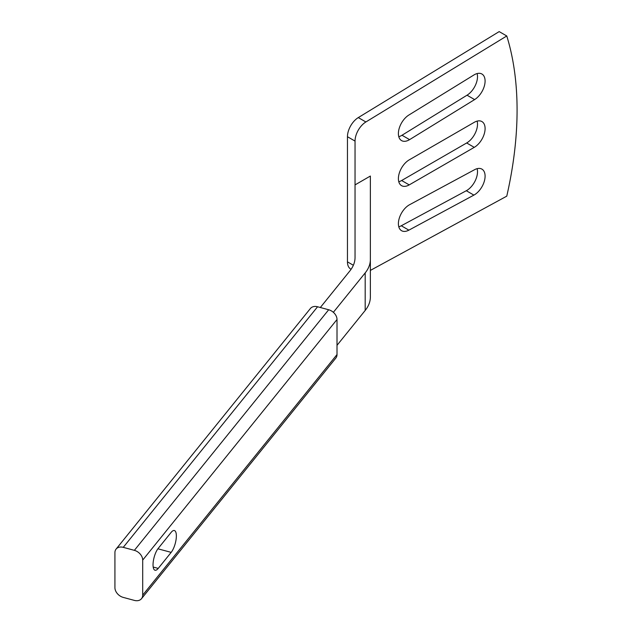 <?xml version="1.0" encoding="UTF-8"?>
<svg xmlns="http://www.w3.org/2000/svg" width="632" height="632" viewBox="0 0 632 632"><rect width="100%" height="100%" fill="white"/><g stroke="black" fill="none" stroke-linecap="round" stroke-linejoin="round"><path stroke-width="0.95" d="M499.185 31.6L358.289 117.591L365.881 121.968L506.769 35.977L499.185 31.6L506.769 35.977A337.18 194.672 120 0 1 506.769 196.157L370.368 270.409M320.329 307.507L349.859 270.946A55.308 31.932 180 0 0 355.042 257.453L355.042 141.094L347.458 136.717L347.458 261.853L353.367 265.266M409.228 184.892A15.326 8.848 -60 0 1 401.565 185.658A15.326 8.848 -60 0 1 399.219 173.373A15.326 8.848 -60 0 1 409.228 159.864L474.253 122.324A15.326 8.848 -60 0 1 481.916 121.565A15.326 8.848 -60 0 1 484.27 133.85A15.326 8.848 -60 0 1 474.253 147.351L409.228 184.892L401.644 180.515A15.326 8.848 -60 0 1 398.776 181.724M477.121 121.115A15.326 8.848 -60 0 1 466.669 142.974L401.644 180.515M408.872 230.151A15.326 8.848 -60 0 1 401.565 230.704A15.326 8.848 -60 0 1 399.29 218.19A15.326 8.848 -60 0 1 409.591 204.713L474.616 169.676A15.326 8.848 -60 0 1 481.916 169.123A15.326 8.848 -60 0 1 484.199 181.637A15.326 8.848 -60 0 1 473.897 195.106L408.872 230.151L401.281 225.766A15.326 8.848 -60 0 1 398.776 226.777M477.121 168.673A15.326 8.848 -60 0 1 466.305 190.73L401.281 225.766M409.591 139.632A15.326 8.848 -60 0 1 401.565 140.604A15.326 8.848 -60 0 1 399.148 128.557A15.326 8.848 -60 0 1 408.872 115.032L473.897 74.987A15.326 8.848 -60 0 1 481.916 74.015A15.326 8.848 -60 0 1 484.333 86.063A15.326 8.848 -60 0 1 474.616 99.587L409.591 139.632L402.007 135.248A15.326 8.848 -60 0 1 398.776 136.678M477.121 73.565A15.326 8.848 -60 0 1 467.032 95.203L402.007 135.248M351.1 269.295L350.728 269.074A15.768 9.109 -60 0 1 347.458 261.853M347.458 136.717A15.768 9.109 -60 0 1 358.289 117.591M365.881 121.968A15.768 9.109 120 0 0 355.042 141.094M337.014 345.333L365.185 310.454L365.185 272.906L333.364 312.311M355.042 222.44L355.042 184.892L370.368 176.044L370.368 296.953A55.308 31.932 180 0 1 365.185 310.454M365.185 272.906A55.308 31.932 0 0 0 370.368 259.412M141.521 598.67L335.837 358.083A9.196 6.802 -141.1 0 0 337.014 354.552L337.014 319.508A9.196 6.802 -141.1 0 0 328.68 309.759L317.572 306.765A9.196 6.802 -141.1 0 0 310.415 308.495L116.098 549.082A9.196 6.802 -141.1 0 0 114.921 552.621L114.921 587.657A9.196 6.802 -141.1 0 0 123.256 597.406L134.363 600.4A9.196 6.802 -141.1 0 0 141.521 598.67A9.196 6.802 -141.1 0 0 142.698 595.139L142.698 560.094A9.196 6.802 -141.1 0 0 134.363 550.346L123.256 547.351A9.196 6.802 -141.1 0 0 116.098 549.082M171.177 552.368A12.261 4.234 105.1 0 0 176.075 539.546A12.261 4.234 105.1 0 0 174.361 530.524A12.261 4.234 105.1 0 0 171.177 532.349L158.221 548.386A12.261 4.234 105.1 0 0 153.323 561.208A12.261 4.234 105.1 0 0 155.037 570.238A12.261 4.234 105.1 0 0 158.221 568.413L171.177 552.368L157.905 548.797M466.669 142.974L474.253 147.351M466.305 190.73L473.897 195.106M467.032 95.203L474.616 99.587M317.572 306.765L123.256 547.351M328.68 309.759L134.363 550.346M337.014 354.552L142.698 595.139M337.014 319.508L142.698 560.094M153.197 567.054L158.221 568.413"/></g></svg>
